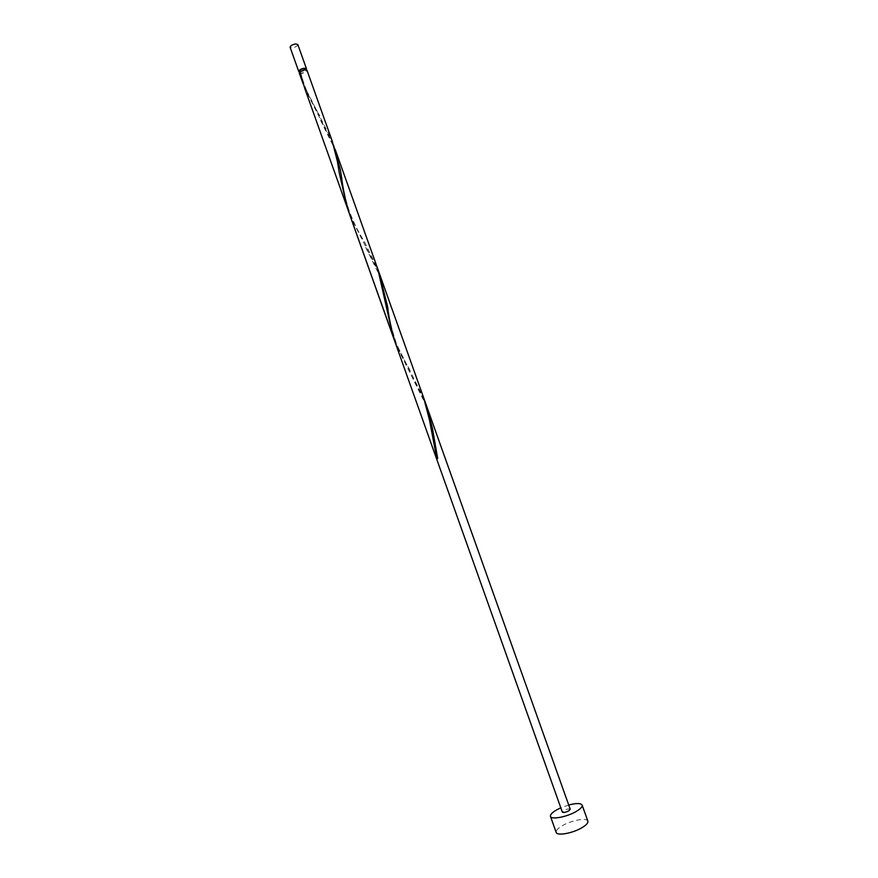 <?xml version="1.0" encoding="UTF-8"?>
<svg xmlns="http://www.w3.org/2000/svg" width="878" height="878" viewBox="0 0 878 878"><rect width="100%" height="100%" fill="white"/><g stroke="black" fill="none" stroke-linecap="round" stroke-linejoin="round"><path stroke-width="0.66" stroke-dasharray="4.39 3.29" d="M297.807 44.504C297.543 45.985 295.721 47.083 292.352 47.807L290.091 47.247M299.771 71.985L306.016 69.713M299.486 71.184L301.275 71.579C303.964 70.986 305.434 70.119 305.665 68.989M299.969 71.7L300.024 72.709L301.812 73.093C304.512 72.501 305.972 71.645 306.202 70.514L304.425 70.119L300.078 72.15M587.854 821.128C587.009 817.429 571.479 820.261 562.337 825.704C557.815 828.371 555.763 830.61 556.18 832.41M299.255 72.984L301.494 73.467C304.853 72.72 306.685 71.645 306.971 70.229M303.294 84.112L332.224 141.106M333.585 145.199L304.666 88.173M347.183 207.647L356.688 228.499L365.018 242.997L377.858 269.217M394.54 340.444L423.909 398.48M426.851 406.755L395.923 344.582M379.241 273.354L350.092 215.812M570.25 809.275C569.174 808.561 567.056 808.956 563.874 810.471L562.326 812.095M568.725 804.994L560.812 807.815M436.849 458.788L437.661 458.47M305.917 69.702L306.202 70.514M434.303 439.472L437.968 458.371M411.255 375.564C413.538 379.68 420.529 390.929 425.007 404.067C428.771 416.765 430.966 426.346 431.603 432.821M387.922 308.968C388.669 316.848 391.314 327.823 395.868 341.893C401.784 356.808 406.349 363.755 410.586 371.207M365.687 247.344L378.308 272.948C382.786 285.493 384.465 297.686 385.244 302.372M341.531 176.928C343.287 187.036 343.902 194.762 349.268 211.038C355.963 228.565 360.123 234.283 365.018 242.997M320.525 120.242L332.674 144.826C336.142 153.562 338.93 170.112 339.303 173.087M300.353 71.82C303.766 84.244 307.915 94.791 312.777 103.461L319.844 115.918"/><path stroke-width="1.32" d="M298.718 71.458L290.091 47.247C290.355 45.766 292.176 44.657 295.557 43.944L297.807 44.504L306.433 68.714L304.205 68.221C300.825 68.956 299.003 70.042 298.718 71.458L299.771 71.985M305.917 69.702L303.876 68.594C301.176 69.186 299.716 70.053 299.486 71.184L299.87 72.259M560.812 807.815L556.696 809.856C552.163 812.479 550.089 814.652 550.473 816.375C551.132 819.92 566.859 816.99 576.1 811.524C580.534 808.912 582.542 806.772 582.136 805.104C580.83 803.074 576.352 803.041 568.725 804.994M550.473 816.375L556.18 832.41C556.893 836.119 572.675 833.299 581.873 827.745C586.295 825.09 588.293 822.884 587.854 821.128L582.136 805.104M300.078 72.15L299.255 72.984L303.294 84.112M347.183 207.647L339.303 173.087L337.404 161.442L332.224 141.106L306.971 70.229L304.754 69.746L299.969 71.7L304.666 88.173L394.54 340.444M299.332 72.435L301.78 80.085M379.241 273.354L387.494 306.246C389.064 319.296 391.873 332.071 395.923 344.582L350.092 215.812C345.932 202.95 343.089 189.988 341.531 176.928L340.313 169.608L333.585 145.199M335.111 149.238L377.858 269.217L392.993 336.34M377.858 269.217L423.909 398.48L429.463 419.914L436.849 458.788L437.661 458.47L432.426 428.223L426.851 406.755L570.25 809.275L568.714 810.888C565.531 812.413 563.402 812.808 562.326 812.095L395.934 344.582M306.016 69.713L306.433 68.714M380.778 277.426L426.851 406.755M433.864 436.717L434.303 439.472M387.494 306.246L387.922 308.968"/></g></svg>
